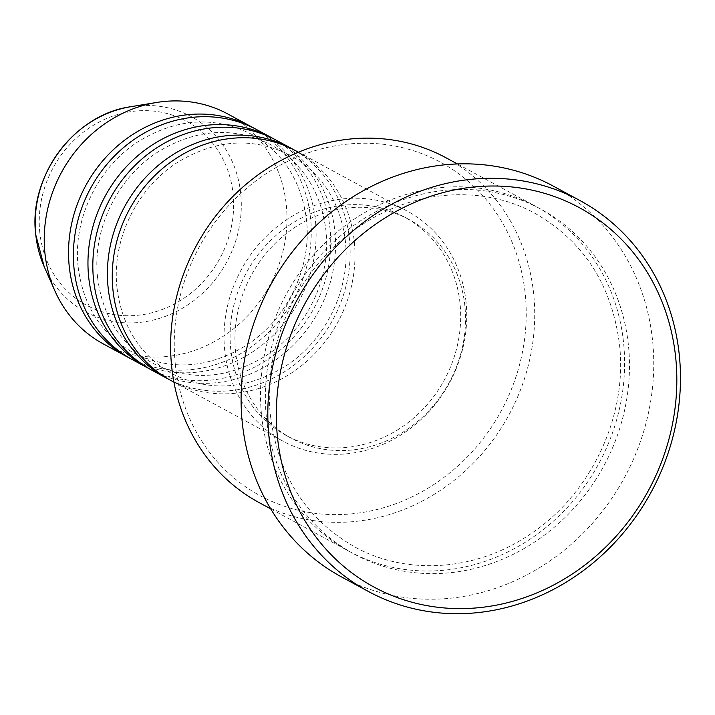 <?xml version="1.0" encoding="UTF-8"?>
<svg xmlns="http://www.w3.org/2000/svg" width="715" height="715" viewBox="0 0 715 715"><rect width="100%" height="100%" fill="white"/><g stroke="black" fill="none" stroke-linecap="round" stroke-linejoin="round"><path stroke-width="0.54" stroke-dasharray="3.58 2.68" d="M171.386 380.773A130.738 118.484 118.4 0 0 299.201 367.51A130.738 118.484 118.4 0 0 354.274 241.438A130.738 118.484 118.4 0 0 295.867 150.829M168.972 379.424A130.738 118.484 118.4 0 0 295.527 363.971A130.738 118.484 118.4 0 0 349.421 238.801A130.738 118.484 118.4 0 0 293.418 149.542M151.955 370.245A130.738 118.484 118.4 0 0 279.762 356.991A130.738 118.484 118.4 0 0 334.843 230.909A130.738 118.484 118.4 0 0 276.428 140.301M149.542 368.904A130.738 118.484 118.4 0 0 276.088 353.442A130.738 118.484 118.4 0 0 329.981 228.282A130.738 118.484 118.4 0 0 273.979 139.023M132.516 359.725A130.738 118.484 118.4 0 0 260.323 346.471A130.738 118.484 118.4 0 0 315.404 220.39A130.738 118.484 118.4 0 0 256.989 129.781M130.103 358.385A130.738 118.484 118.4 0 0 256.649 342.923A130.738 118.484 118.4 0 0 310.542 217.762A130.738 118.484 118.4 0 0 254.549 128.503M175.3 364.248A189.573 171.806 -61.6 0 1 331.081 146.62A189.573 171.806 -61.6 0 1 525.185 293.597A189.573 171.806 -61.6 0 1 369.405 511.225A189.573 171.806 -61.6 0 1 175.3 364.248M259.313 502.699A196.107 177.731 118.4 0 0 451.022 482.813A196.107 177.731 118.4 0 0 533.649 293.695A196.107 177.731 118.4 0 0 446.026 157.783M261.583 415.442A196.107 177.731 118.4 0 0 349.206 551.363A196.107 177.731 118.4 0 0 540.915 531.468A196.107 177.731 118.4 0 0 623.534 342.36A196.107 177.731 118.4 0 0 535.919 206.438A196.107 177.731 118.4 0 0 344.201 226.333A196.107 177.731 118.4 0 0 261.583 415.442M466.028 301.936A130.738 118.484 118.4 0 0 407.622 211.318A130.738 118.484 118.4 0 0 279.806 224.582A130.738 118.484 118.4 0 0 224.733 350.654A130.738 118.484 118.4 0 0 283.14 441.271A130.738 118.484 118.4 0 0 410.955 428.008A130.738 118.484 118.4 0 0 466.028 301.936M460.004 303.151A124.204 112.568 118.4 0 0 404.511 217.074A124.204 112.568 118.4 0 0 283.086 229.667A124.204 112.568 118.4 0 0 230.766 349.438A124.204 112.568 118.4 0 0 286.259 435.515A124.204 112.568 118.4 0 0 407.675 422.923A124.204 112.568 118.4 0 0 460.004 303.151M464.857 305.779A124.204 112.568 118.4 0 0 409.364 219.702A124.204 112.568 118.4 0 0 287.948 232.295A124.204 112.568 118.4 0 0 235.619 352.066A124.204 112.568 118.4 0 0 291.112 438.152A124.204 112.568 118.4 0 0 412.528 425.55A124.204 112.568 118.4 0 0 464.857 305.779M341.618 576.987A222.258 201.433 118.4 0 0 558.889 554.447A222.258 201.433 118.4 0 0 652.527 340.117A222.258 201.433 118.4 0 0 553.222 186.079M103.362 343.942A130.738 118.484 118.4 0 0 231.168 330.688A130.738 118.484 118.4 0 0 286.25 204.606A130.738 118.484 118.4 0 0 227.835 113.998M39.826 232.706A104.703 94.889 -61.6 0 1 125.867 112.505A104.703 94.889 -61.6 0 1 233.072 193.685A104.703 94.889 -61.6 0 1 147.031 313.876A104.703 94.889 -61.6 0 1 39.826 232.706M44.151 266.543A111.013 100.618 118.4 0 0 165.21 316.432A111.013 100.618 118.4 0 0 240.696 193.479A111.013 100.618 118.4 0 0 130.657 106.741M266.445 418.078A196.107 177.731 118.4 0 0 467.244 570.123A196.107 177.731 118.4 0 0 628.396 344.988A196.107 177.731 118.4 0 0 427.597 192.943A196.107 177.731 118.4 0 0 266.445 418.078M117.046 288.163C122.059 327.041 140.399 355.552 172.074 373.704C209.424 392.312 247.363 389.711 285.893 365.91C326.272 339.866 350.913 287.984 345.345 240.803C340.331 201.925 321.991 173.414 290.326 155.262C252.967 136.654 215.027 139.255 176.498 163.056C136.118 189.091 111.477 240.982 117.046 288.163M97.606 277.643C102.62 316.522 120.96 345.032 152.635 363.184C189.993 381.792 227.933 379.191 266.454 355.391C306.842 329.347 331.483 277.456 325.906 230.284C320.901 191.406 302.561 162.886 270.887 144.734C233.528 126.135 195.588 128.727 157.068 152.527C116.679 178.571 92.038 230.462 97.606 277.643M78.176 267.124C83.19 305.993 101.53 334.513 133.196 352.665C170.554 371.264 208.494 368.672 247.024 344.871C287.403 318.827 312.044 266.936 306.476 219.764C301.462 180.886 283.122 152.367 251.448 134.214C214.098 115.616 176.158 118.207 137.629 142.008C97.249 168.052 72.608 219.943 78.176 267.124M270.511 416.076C278.144 475.466 306.226 519.081 354.747 546.921C406.656 575.691 475.377 571.151 528.841 535.088C590.42 495.352 627.949 416.344 619.467 344.353C611.834 284.963 583.753 241.348 535.231 213.508C483.322 184.738 414.602 189.278 361.138 225.341C299.558 265.077 262.03 344.085 270.511 416.076M298.405 152.206L407.622 211.318M404.511 217.074L409.364 219.702M457.412 163.95L535.919 206.438M270.699 508.866L349.206 551.363M286.259 435.515L291.112 438.152M173.933 382.15L283.14 441.271"/><path stroke-width="1.07" d="M298.405 152.206L295.867 150.829A130.738 118.484 118.4 0 0 168.052 164.084A130.738 118.484 118.4 0 0 112.97 290.165A130.738 118.484 118.4 0 0 171.386 380.773L173.933 382.15M293.418 149.542A130.738 118.484 118.4 0 0 291.005 148.193A130.738 118.484 118.4 0 0 163.199 161.456A130.738 118.484 118.4 0 0 108.117 287.528A130.738 118.484 118.4 0 0 166.532 378.137A130.738 118.484 118.4 0 0 168.972 379.424M291.005 148.193L276.428 140.301A130.738 118.484 118.4 0 0 148.622 153.564A130.738 118.484 118.4 0 0 93.54 279.637A130.738 118.484 118.4 0 0 151.955 370.245L166.532 378.137M273.979 139.023A130.738 118.484 118.4 0 0 271.566 137.673A130.738 118.484 118.4 0 0 143.76 150.936A130.738 118.484 118.4 0 0 88.678 277.009A130.738 118.484 118.4 0 0 147.093 367.617A130.738 118.484 118.4 0 0 149.542 368.904M271.566 137.673L256.989 129.781A130.738 118.484 118.4 0 0 129.183 143.045A130.738 118.484 118.4 0 0 74.101 269.117A130.738 118.484 118.4 0 0 132.516 359.725L147.093 367.617M254.549 128.503A130.738 118.484 118.4 0 0 252.136 127.154A130.738 118.484 118.4 0 0 124.321 140.408A130.738 118.484 118.4 0 0 69.248 266.489A130.738 118.484 118.4 0 0 127.654 357.098A130.738 118.484 118.4 0 0 130.103 358.385M457.412 163.95L446.026 157.783A196.107 177.731 118.4 0 0 254.317 177.669A196.107 177.731 118.4 0 0 171.689 366.786A196.107 177.731 118.4 0 0 259.313 502.699L270.699 508.866M675.648 357.116A215.716 195.508 118.4 0 0 454.767 189.868A215.716 195.508 118.4 0 0 277.5 437.509A215.716 195.508 118.4 0 0 498.373 604.756A215.716 195.508 118.4 0 0 675.648 357.116M269.037 437.41A222.258 201.433 -61.6 0 1 362.675 223.089A222.258 201.433 -61.6 0 1 579.945 200.549A222.258 201.433 -61.6 0 1 679.25 354.577A222.258 201.433 -61.6 0 1 585.612 568.908A222.258 201.433 -61.6 0 1 368.341 591.448A222.258 201.433 -61.6 0 1 269.037 437.41M579.945 200.549L553.222 186.079A222.258 201.433 118.4 0 0 335.952 208.619A222.258 201.433 118.4 0 0 242.314 422.949A222.258 201.433 118.4 0 0 341.618 576.987L368.341 591.448M252.136 127.154L227.835 113.998A130.738 118.484 118.4 0 0 156.665 102.468A130.738 118.484 118.4 0 0 44.947 253.333A130.738 118.484 118.4 0 0 54.787 290.656A130.738 118.484 118.4 0 0 103.362 343.942L127.654 357.098M44.151 266.543L35.75 234.699C28.135 176.542 74.065 114.489 130.657 106.741A111.013 100.618 118.4 0 0 35.795 234.851A111.013 100.618 118.4 0 0 44.151 266.543L54.787 290.656M130.657 106.741L156.665 102.468"/></g></svg>
